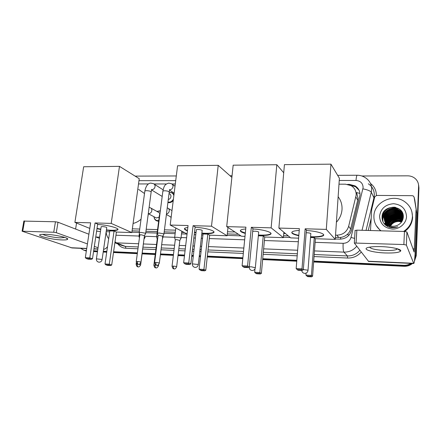 <?xml version="1.0" encoding="UTF-8"?>
<svg xmlns="http://www.w3.org/2000/svg" width="441" height="441" viewBox="0 0 441 441"><rect width="100%" height="100%" fill="white"/><g stroke="black" fill="none" stroke-linecap="round" stroke-linejoin="round"><path stroke-width="0.66" d="M171.02 218.323L170.827 216.983M158.65 221.167L157.051 220.991C155.188 220.318 154.168 218.901 154.003 216.746M173.236 200.556C171.703 202.32 169.928 202.992 167.905 202.562M335.375 237.412L340.678 237.429C343.115 237.076 345.264 236.1 347.133 234.513C348.892 233.024 350.055 231.189 350.628 229.006L357.717 200.186L357.993 198.301L356.615 192.574L359.966 193.417M335.529 235.13L336.808 235.174C342.844 234.921 346.791 231.966 348.655 226.299L356.179 195.087C356.278 190.97 354.581 187.822 351.086 185.65L345.524 184.189L338.991 184.184M132.079 230.83L139.444 231.067M145.988 231.277L157.299 231.646M164.201 231.867L175.314 232.231M181.692 232.435L184.305 232.517M227.302 233.912L238.449 234.27M283.563 235.731L288.276 235.885M132.355 228.824L139.714 229.055M146.258 229.259L157.564 229.607M164.46 229.822L175.568 230.169M227.528 231.779L234.981 232.01M283.756 233.526L285.503 233.581M175.303 183.98L171.891 183.974M166.433 183.969L154.003 183.952M148.479 183.947L138.524 183.936M156.908 211.415L160.348 210.77M169.184 192.414L171.753 192.552L173.991 194.514M335.265 239.005L339.791 239.154C345.772 238.923 349.68 236.001 351.521 230.389L360.01 195.148C360.104 191.124 358.445 188.031 355.038 185.876L349.437 184.377L347.569 184.377M350.248 185.22L355.49 186.708L359.073 190.247M361.885 175.992L407.638 175.832C410.312 175.849 412.671 176.626 414.716 178.158C417.351 180.286 418.647 183.004 418.597 186.311L415.835 254.755L414.672 259.159M410.847 263.376C408.68 264.765 406.288 265.41 403.68 265.311L313.716 261.1M86.43 250.455L83.922 250.24L80.62 248.333M296.826 260.306L262.731 258.713M242.886 257.781L207.353 256.116M200.583 255.802L199.304 255.741M193.367 255.466L191.818 255.389M184.559 255.052L178.109 254.749M173.478 254.534L160.491 253.922M155.353 253.685L142.211 253.068M137.421 252.842L113.602 251.728M106.832 251.414L103.31 251.249M97.571 250.979L93.679 250.797M418.652 185.192L418.944 187.943L416.216 255.83L416.028 255.295L414.551 260.245L416.028 255.295L418.768 187.133L415.835 254.755M411.712 263.415C409.419 265.107 406.822 265.906 403.923 265.802L313.683 261.552L403.923 265.802C406.822 265.906 409.419 265.107 411.712 263.415M418.476 184.366L418.768 187.133L418.476 184.366M86.37 250.846L85.069 250.394M296.793 260.758L262.693 259.154L296.793 260.758M242.848 258.217L207.309 256.546L242.848 258.217M200.534 256.227L199.26 256.166L200.534 256.227M193.318 255.885L191.774 255.813L193.318 255.885M184.509 255.471L178.059 255.168L184.509 255.471M173.423 254.948L160.441 254.336L173.423 254.948M155.298 254.093L142.162 253.476L155.298 254.093M137.366 253.25L113.541 252.131L137.366 253.25M106.772 251.811L103.255 251.646L106.772 251.811M97.511 251.376L93.619 251.188L97.511 251.376M131.887 232.231L139.251 232.473M145.8 232.694L157.117 233.069M164.019 233.3L175.138 233.669M181.516 233.884L187.05 234.066M227.148 235.4L240.885 235.858M283.431 237.275L290.217 237.501M416.216 255.83L414.413 261.281M412.495 263.448C410.113 265.443 407.335 266.392 404.165 266.292L313.65 262.004M296.754 261.204L262.649 259.589M242.804 258.647L207.259 256.965M200.49 256.645L199.211 256.585M193.274 256.304L191.725 256.232M184.459 255.885L178.01 255.582M173.374 255.361L160.392 254.744M155.249 254.501L142.107 253.878M137.311 253.652L113.486 252.522M106.716 252.202L103.194 252.037M97.455 251.767L93.558 251.579M86.331 251.083L85.328 250.72M381.388 246.635C391.696 246.96 401.547 249.193 400.753 250.94C399.507 252.539 394.298 253.211 385.131 252.958C371.372 252.517 360.529 248.812 369.134 247.236C372.127 246.662 376.212 246.464 381.388 246.635M369.613 247.147C370.743 248.84 375.831 249.948 384.866 250.482C390.577 250.664 394.497 250.323 396.624 249.463L397.341 248.768M370.495 230.527L371.669 209.662L374.74 196.857L376.658 195.418L412.263 195.688L413.377 196.036L414.116 197.193L416.745 213.091L415.207 251.039C414.849 258.823 414.369 262.979 413.763 263.509L406.365 245.064L403.868 244.546L404.452 231.47L406.933 232.01L414.11 252.015L416.028 210.048M414.766 199.812L416.728 212.777M368.61 261.452L354.321 243.03L403.868 244.546M354.999 230.555L356.852 230.147L404.452 231.47M384.491 223.989L385.307 222.584M385.395 222.457L386.305 221.239M386.487 221.024L387.253 220.191M387.617 219.833L389.497 218.317M390.941 217.424L394.508 215.974M396.216 215.594L398.785 215.362M399.348 215.362L400.61 215.434M400.93 215.467L401.685 215.572M401.883 215.605L402.352 215.693M402.468 215.721L402.749 215.781M402.986 215.836L403.283 215.914M380.996 230.819C376.09 226.966 373.725 222.021 373.907 215.98C374.078 202.309 392.628 193.268 404.331 201.438C409.766 205.17 412.456 210.269 412.407 216.724C411.966 222.909 409.033 227.821 403.603 231.448M411.877 211.741L412.611 217.435C412.23 223.185 409.612 227.865 404.755 231.481M389.006 227.165C391.972 228.118 394.916 227.986 397.832 226.779C392.077 228.256 387.848 226.696 385.153 222.104L388.46 225.119C391.779 226.746 395.097 226.641 398.405 224.805C401.304 223.047 402.931 220.555 403.283 217.341C404.502 204.288 382.364 204.183 382.038 216.647C381.884 221.603 384.205 225.114 389.006 227.165M406.525 216.614C406.282 223.466 399.568 229.342 392.325 229.094C384.243 228.047 379.993 223.708 379.574 216.09C380.803 208.538 385.467 204.409 393.559 203.714C401.646 204.602 405.968 208.902 406.525 216.614M403.306 216.867C402.71 214.414 401.36 212.518 399.248 211.178C393.471 207.264 384.431 211.608 384.332 218.207L384.872 221.647M403.306 217.016C402.782 214.403 401.404 212.386 399.171 210.952C393.383 207.033 384.332 211.388 384.232 217.986L384.817 221.542M403.03 218.852L403.113 217.942C403.124 214.602 401.701 211.972 398.846 210.048C393.025 206.107 383.929 210.489 383.824 217.121L385.153 222.104M385.048 221.944L384.629 218.846C384.734 212.275 393.736 207.948 399.491 211.851C401.316 212.997 402.589 214.613 403.311 216.691C402.567 214.706 401.321 213.168 399.574 212.077C393.824 208.18 384.833 212.496 384.728 219.061L385.114 222.044M403.311 216.812L399.888 212.964C394.171 209.084 385.225 213.378 385.125 219.905L385.379 222.435M403.311 216.763L399.811 212.744C394.083 208.858 385.125 213.157 385.026 219.695L385.307 222.341M403.074 216.685L400.208 213.841C394.513 209.977 385.616 214.243 385.517 220.743L385.666 222.81M403.063 216.57L400.125 213.62C394.425 209.751 385.517 214.028 385.423 220.533L385.588 222.722M403.113 217.148L400.516 214.706C394.855 210.859 386.002 215.103 385.908 221.569L385.974 223.174M386.079 223.752L386.162 224.089M403.102 217.033L400.439 214.491C394.767 210.638 385.908 214.888 385.809 221.365L385.892 223.085M403.124 217.617L400.825 215.566C395.191 211.735 386.382 215.958 386.288 222.391L386.305 223.526M386.377 224.105L386.437 224.458M403.124 217.501L400.748 215.351C395.108 211.515 386.288 215.743 386.195 222.187L386.217 223.438M403.107 218.091L401.128 216.415C395.522 212.601 386.763 216.796 386.669 223.201L386.658 223.857M386.696 224.452L386.74 224.805M386.757 224.927L386.818 225.268M403.113 217.97L401.051 216.2C395.439 212.386 386.669 216.586 386.575 222.997L386.57 223.774M386.614 224.37L386.663 224.723M403.068 218.565L401.431 217.253C395.853 213.461 387.137 217.628 387.044 224L387.038 224.182M387.071 225.263L387.115 225.616M387.132 225.731L387.198 226.073M403.08 218.444L401.354 217.044C395.77 213.246 387.044 217.424 386.95 223.802L386.939 224.1M386.95 224.701L386.978 225.064M387.407 225.097L387.407 225.472M387.413 225.594L387.435 225.952M387.446 226.068L387.49 226.415M387.314 225.02L387.319 225.39M387.325 225.511L387.352 225.869M387.771 225.908L387.777 226.272M387.694 225.39L387.683 225.704M387.678 225.831L387.689 226.194M403.195 218.075C403.173 214.767 401.751 212.171 398.923 210.274C393.113 206.344 384.028 210.715 383.924 217.341L384.651 221.228M402.986 219.034L401.729 218.086C396.294 214.403 387.793 218.251 387.441 224.486M403.013 218.923L401.657 217.882C396.167 214.155 387.589 218.124 387.336 224.414L387.341 224.375M402.842 219.491L402.027 218.912C396.795 215.395 388.62 218.769 387.871 224.778M402.881 219.375L401.949 218.703C396.668 215.147 388.416 218.637 387.76 224.706M402.672 219.96L402.319 219.723C397.291 216.377 389.453 219.304 388.334 225.053M402.716 219.839L402.247 219.524C397.165 216.129 389.243 219.171 388.218 224.987M402.462 220.445C397.611 217.374 390.285 219.927 388.83 225.307M402.517 220.318C397.639 217.104 390.081 219.728 388.703 225.246M402.214 220.941C396.437 218.819 392.154 220.357 389.37 225.549M402.28 220.814C396.382 218.576 392.032 220.136 389.232 225.489M401.911 221.459C396.635 219.8 392.65 221.233 389.949 225.764M401.994 221.327C396.586 219.557 392.523 221.018 389.8 225.709M389.53 226.404L389.403 226.812M389.37 226.95L389.293 227.258M390.594 225.952C392.44 222.986 395.197 221.498 398.851 221.498L401.575 221.966M401.646 221.856C396.779 220.539 393.036 221.884 390.423 225.908M380.506 230.803L376.134 225.373M403.035 218.819L402.727 218.664M402.291 218.466L399.849 217.727M398.146 217.545C394.811 217.507 392.016 218.571 389.761 220.732M388.697 221.944L387.507 223.967M403.03 217.501L402.209 217.06M401.779 216.862L399.392 216.112M397.743 215.908C394.204 215.814 391.255 216.939 388.901 219.282M387.887 220.467L386.746 222.462M386.586 222.859L386.344 223.565M386.151 224.337L385.98 225.505M402.76 216.685L401.944 216.244M401.519 216.046L399.155 215.296M397.539 215.081C393.896 214.954 390.875 216.112 388.466 218.543M387.479 219.717L386.36 221.696M386.2 222.093L385.886 223.074M385.776 223.543L385.572 225.175M402.484 215.858L401.679 215.417M401.255 215.219L398.918 214.464M397.324 214.243C393.587 214.089 390.483 215.274 388.03 217.793M387.071 218.957L385.969 220.919M385.814 221.316L385.445 222.529M385.395 222.744L385.186 224.827M403.013 214.304L402.186 213.676M402.12 213.631L401.812 213.427M402.749 213.461L401.519 212.562M402.313 212.474L401.238 211.785L402.379 212.606M401.558 211.233L397.418 209.315M395.968 209.051C391.625 208.692 388.086 210.048 385.357 213.119M384.53 214.216C382.975 216.707 382.479 219.282 383.042 221.95M399.954 209.514C391.845 204.641 380.5 212.446 382.584 220.891M394.48 207.154C387.181 207.513 383.025 211.041 382.005 217.744M402.556 218.67L400.478 217.959M399.138 217.716C395.075 217.385 391.757 218.648 389.188 221.492M388.416 222.501L387.463 224.276M403.157 217.661L402.424 217.248M402.038 217.066L400.004 216.344M398.703 216.096C394.458 215.704 391.013 217.011 388.361 220.02M387.622 221.018L386.707 222.766M386.597 223.047L386.404 223.626M386.2 224.425L386.029 225.544M402.881 216.84L402.153 216.432M401.779 216.25L399.761 215.528M398.477 215.274C394.144 214.844 390.632 216.178 387.942 219.276M387.226 220.263L386.322 221.999M386.228 222.253L385.941 223.14M385.825 223.631L385.621 225.219M402.611 216.013L401.889 215.61M401.514 215.423L399.518 214.706M398.251 214.447C393.83 213.984 390.252 215.34 387.523 218.521M386.818 219.497L385.936 221.228M385.847 221.448L385.5 222.6M385.445 222.832L385.236 224.871M403.035 214.403L402.247 213.802M402.192 213.764L401.911 213.576M402.787 213.571L401.624 212.716M401.679 211.41L397.98 209.569M396.806 209.288C391.845 208.604 387.893 210.114 384.938 213.813M384.32 214.745C382.97 217.115 382.562 219.552 383.091 222.049M400.246 209.773C392.17 204.613 380.451 212.479 382.65 221.062M395.764 207.402C388.648 206.09 381.73 212.071 382.049 218.521M338.137 196.741C340.981 200.457 342.271 204.712 342.018 209.508C341.643 214.309 339.768 218.554 336.406 222.242M306.374 230.511C317.476 231.095 326.687 234.199 322.884 235.913C320.778 236.872 316.847 237.28 311.092 237.126L310.552 237.109M298.805 235.731C292.686 234.353 290.597 232.991 292.521 231.635C293.745 231.012 295.983 230.615 299.23 230.445M299.373 228.642L296.165 268.563L302.002 268.867L305.144 228.802L326.301 229.392L330.948 164.157L284.423 164.642L278.877 228.069L299.373 228.642M296.165 268.563L297.129 269.589L301.297 269.804L302.002 268.867L303.314 269.776L306.412 230.031L305.144 228.802M278.877 228.069L290.691 237.892L298.607 238.162M326.301 229.392L335.243 239.386L315.387 238.724L314.262 237.633L310.519 237.512M335.243 239.386L339.394 178.241L330.948 164.157M301.297 269.804L302.223 270.438L303.314 269.776M297.129 269.589L298.077 270.223L302.223 270.438M315.387 238.724L312.586 276.215L311.567 276.843L307.647 276.623L305.905 275.107L306.054 273.15M314.262 237.633L311.429 275.41L312.586 276.215M311.567 276.843L310.751 276.286L306.809 276.066M305.905 275.107L311.429 275.41L310.751 276.286M298.833 235.34C295.498 234.634 293.298 233.846 292.24 232.975L291.777 232.313M310.872 233.548C310.029 233.035 308.474 232.771 306.203 232.749M323.661 234.827L322.911 235.516C320.712 236.514 316.599 236.916 310.58 236.718M252.93 228.967C263.939 229.513 274.01 232.776 270.272 234.425C268.503 235.251 265.118 235.599 260.107 235.461L258.376 235.384M245.29 233.438C240.819 232.159 239.391 230.99 241.012 229.921C241.905 229.458 243.482 229.138 245.731 228.967M245.913 227.154L242.098 265.763L247.566 266.05L251.32 227.302L271.138 227.854L276.821 164.725L233.162 165.182L226.696 226.619L245.913 227.154M242.098 265.763L243.063 266.755L246.966 266.959L247.566 266.05L249.275 266.954L252.98 228.504L251.32 227.302M226.696 226.619L241.475 236.244L245.003 236.359M271.138 227.854L283.403 237.649L264.727 237.021L263.255 235.957L258.338 235.792M283.712 172.778L276.821 164.725M283.403 237.649L283.866 232.22M246.966 266.959L248.167 267.588L249.275 266.954M243.063 266.755L244.281 267.384L248.167 267.588M264.727 237.021L261.386 273.359L260.35 273.966L256.662 273.756L255.576 273.2L254.678 272.268L255.003 268.823M263.255 235.957L259.87 272.555L261.386 273.359M260.35 273.966L259.28 273.409L255.576 273.2M254.678 272.268L259.87 272.555L259.28 273.409M245.328 233.057L241.155 231.415L240.362 230.511M258.658 231.949C256.745 231.216 254.76 231.023 252.699 231.371M270.967 233.443L270.311 234.044C268.238 234.976 264.275 235.296 258.415 235.009M195.082 227.291C205.908 227.799 216.989 231.222 213.35 232.793C211.895 233.487 209.023 233.774 204.74 233.653L201.829 233.493M195.98 232.831L194.47 232.583M187.431 230.847C184.57 229.783 183.765 228.862 185.027 228.091L187.838 227.396M188.059 225.544L183.649 262.737L188.726 263.001L193.086 225.682L211.498 226.194L218.223 165.336L177.574 165.766L170.182 225.042L188.059 225.544M183.649 262.737L184.603 263.696L188.224 263.883L188.726 263.001L190.832 263.894L195.131 226.85L193.086 225.682M170.182 225.042L187.061 233.978M194.227 234.662L195.765 234.711M201.669 234.91L202.943 234.954M211.498 226.194L227.109 235.764L209.673 235.18L207.849 234.132L203.053 233.973L199.073 269.192L203.913 269.457L205.787 270.256L204.74 270.84L201.294 270.647L199.073 269.192M231.878 177.392L218.223 165.336M227.109 235.764L227.98 227.451M188.224 263.883L189.707 264.506L190.832 263.894M184.603 263.696L186.096 264.319L189.707 264.506M209.673 235.18L205.787 270.256M207.849 234.132L203.913 269.457L203.417 270.283L199.96 270.09M204.74 270.84L203.417 270.283M187.475 230.483L185.722 229.722L184.481 228.576M202.039 230.219C200.005 229.513 198.103 229.326 196.333 229.651L196.317 229.959M213.946 231.927L213.394 232.424C211.454 233.283 207.617 233.521 201.873 233.129M196.025 232.468L194.509 232.22M138.639 189.432L144.505 193.533M141.037 219.227C138.634 221.354 135.988 222.76 133.094 223.449M97.61 224.475C107.94 224.899 120.873 228.565 117.455 229.97C116.418 230.478 114.274 230.687 111.011 230.588L106.38 230.263M100.757 229.48L96.976 228.714M90.118 226.183L90.295 225.015M90.626 222.832L85.334 257.649L89.793 257.88L95.047 222.953L111.215 223.405L119.478 166.373L83.658 166.753L74.898 222.391L90.626 222.832M85.334 257.649L86.265 258.547L89.451 258.713L89.793 257.88L92.489 258.757L97.67 224.072L95.047 222.953M74.898 222.391L89.777 228.416M96.607 231.183L100.454 231.514M106.165 231.707L109.671 231.823M111.215 223.405L131.842 232.567L116.407 232.049L114.048 231.045L109.803 230.908L105.008 263.983L109.285 264.22L111.705 265.002L110.636 265.548L107.593 265.377L105.884 264.832L105.008 263.983M131.842 232.567L139.246 178.688L119.478 166.373M89.451 258.713L91.342 259.325L92.489 258.757M86.265 258.547L88.172 259.154L91.342 259.325M116.407 232.049L111.705 265.002M114.048 231.045L109.285 264.22L108.938 265.002L105.884 264.832M110.636 265.548L108.938 265.002M90.168 225.836L90.273 224.701M106.413 227.297C104.324 226.663 102.571 226.465 101.143 226.718L101.127 226.955M117.885 229.303L117.504 229.629C115.779 230.367 112.086 230.467 106.43 229.921M100.807 229.138L97.031 228.372M163.898 234.265L163.688 233.824L159.207 233.008L157.465 233.173L157.503 233.521M159.333 263.079L162.729 236.299L159.339 235.4L158.054 235.715M169.041 193.577L169.377 193.792C170.524 194.294 171.047 195.236 170.948 196.62C170.639 198.18 169.757 199.139 168.291 199.503M169.179 192.496L171.329 192.673C172.646 193.197 173.484 194.183 173.848 195.639M145.624 233.658L145.37 233.206L140.888 232.401L139.24 232.556L139.279 232.881M140.933 262.119L144.45 235.659L141.032 234.761L139.814 235.064M173.423 199.073C172.128 201.394 170.309 202.413 167.96 202.127M180.964 238.454L180.799 238.052C178.544 237.33 176.505 237.12 174.675 237.423L174.713 237.754M176.665 266.7L179.834 240.45L176.582 239.601L175.264 239.91M162.878 237.809L162.591 237.363M157.635 238.945L157.211 239.22M157.939 236.613L156.638 236.773L156.676 237.087M171.047 218.097L170.86 217M150.938 208.124L158.446 212.264L159.813 213.416M145.205 237.181L144.334 236.547M156.924 211.421L160.315 211.019M140.657 264.76L144.02 238.895M159.168 217.126L156.335 217.975L155.574 217.573M139.687 236.001L139.047 236.431M158.716 220.638L156.864 220.517C155.392 220.015 154.471 218.951 154.096 217.33L154.019 216.751M45.517 234.281C54.392 234.524 68.592 237.693 67.71 239.16C67.445 239.799 65.466 240.058 61.768 239.926C51.195 239.634 34.718 235.378 41.019 234.441L45.517 234.281M42.97 234.265C44.001 235.599 54.177 237.671 60.445 237.864L64.954 237.49M107.532 246.591C106.353 248.233 105.041 249.148 103.591 249.336M72.115 247.947L22.094 231.205L53.73 232.242L55.45 221.773L57.992 222.225L88.895 234.226M98.051 247.743L94.335 246.403M87.423 243.912L56.288 232.677L53.73 232.242M23.864 221.095L55.45 221.773M95.758 236.889L99.446 238.322M105.278 237.782L105.355 237.363M75.615 229.066L76.552 223.063M357.717 200.186L355.893 196.984M351.67 186.014L351.742 185.363M340.606 239.154L340.678 237.429M347.133 234.513L349.123 235.031M350.628 229.006L348.655 226.299M338.82 237.523L336.808 235.174M349.801 185.022L349.437 184.377M315.117 242.33L343.137 243.327C347.139 243.184 349.757 241.233 350.986 237.479L363.108 187.618C362.904 183.274 360.54 180.893 356.025 180.474L339.239 180.485M356.025 180.474C356.267 177.172 356.664 175.435 357.227 175.248C360.275 175.259 363.042 176.119 365.528 177.828C369.734 180.678 371.78 184.641 371.669 189.713L371.3 192.188L373.94 197.777L374.299 195.374C374.403 190.44 372.413 186.582 368.323 183.798M370.495 183.467C374.403 186.499 376.366 190.49 376.366 195.435M371.184 218.284L368.241 230.467M361.173 252.153C357.541 256.182 353.015 258.145 347.602 258.035L314.053 256.557M297.19 255.813L263.134 254.308M243.316 253.437L207.827 251.872M201.063 251.574L199.784 251.513M193.853 251.254L192.309 251.183M185.055 250.863L178.611 250.582M173.986 250.378L161.015 249.804M155.877 249.578L142.757 249M137.967 248.785L125.933 248.255C122.587 248.046 119.897 246.602 117.863 243.928M403.68 265.311L404.165 266.292M418.597 186.311L418.944 187.943M356.659 246.348C353.307 250.273 349.068 252.197 343.93 252.125L347.42 255.934C352.409 256.017 356.532 254.154 359.773 250.356M362.921 188.864C367.474 189.768 370.264 190.881 371.3 192.188L362.028 230.29M366.036 230.4L373.94 197.777L374.431 198.13M138.645 243.752L116.336 242.842L125.376 246.409L138.209 246.96M115.029 241.696L116.336 242.842L114.892 242.677M121.236 245.257L125.376 246.409L125.933 248.255M343.137 243.327C342.927 247.908 343.192 250.835 343.93 252.125L314.477 250.923M297.636 250.234L263.641 248.851M243.851 248.04L208.411 246.596M201.658 246.321L200.379 246.271M194.459 246.028L192.915 245.968M185.672 245.67L179.233 245.405M174.614 245.218L161.665 244.689M156.533 244.485L143.424 243.95M143 247.164L156.12 247.726M161.252 247.947L174.212 248.504M178.837 248.702L185.281 248.978M192.53 249.292L194.073 249.358M199.999 249.612L201.278 249.667M208.036 249.953L243.509 251.475M263.321 252.329L297.35 253.784M314.207 254.512L347.42 255.934L347.602 258.035M175.716 180.639L138.97 180.672M115.955 235.224L139.025 236.045M145.326 236.271L156.649 236.674M162.988 236.9L174.691 237.319M181.075 237.545L186.615 237.743M193.842 238.002L195.38 238.057M201.289 238.267L202.562 238.316M209.299 238.553L244.661 239.816M264.407 240.521L298.32 241.729M350.986 237.479L354.603 238.377M368.241 261.232L413.597 263.288M356.852 230.147L356.08 242.864M412.958 248.856L414.468 248.917M416.745 213.091L416.045 210.363M406.933 232.01L406.365 245.064M414.843 200.115L414.116 197.193M303.336 269.528L308.083 270.245M249.281 266.882L251.315 266.799L255.328 267.748C254.948 269.545 253.878 270.465 252.114 270.52C250.201 270.179 249.242 268.999 249.242 266.97M198.163 264.484L198.279 264.771C197.888 266.491 196.84 267.373 195.143 267.422C193.246 267.07 192.326 265.895 192.392 263.894L198.163 264.484M192.37 264.115L196.35 229.64M101.728 259.429L102.069 259.749C101.662 261.342 100.642 262.158 99.01 262.191C97.169 261.855 96.303 260.741 96.403 258.845L101.728 259.429M96.381 259.005L101.165 226.707M155.877 262.461C155.756 263.955 156.015 264.892 156.654 265.289L156.792 265.317C156.742 264.969 157.492 266.474 159.311 263.233C159.366 262.93 158.22 262.671 155.877 262.461L154.593 262.671M158.076 235.511L154.615 262.511C155.475 266.182 156.643 264.975 156.417 265.262L156.825 265.322M163.931 233.978L169.206 192.265C169.322 191.488 167.795 190.981 164.62 190.749L162.883 191.036C163.605 187.888 164.267 186.052 164.873 185.54C165.237 184.636 166.516 183.825 168.71 183.114L171.345 183.693C172.547 184.228 173.098 185.22 172.993 186.67C172.613 188.483 171.56 189.525 169.84 189.795L169.691 189.801M157.465 233.173L162.834 191.433M137.443 261.491C137.316 262.968 137.592 263.9 138.265 264.286L138.408 264.319C138.325 263.977 139.097 265.46 140.916 262.268C140.938 261.96 139.78 261.7 137.443 261.491L136.23 261.689M139.836 234.866L136.247 261.541C137.112 265.19 138.248 263.966 138.033 264.264L138.441 264.319M145.662 233.383L151.131 192.16C151.208 191.388 149.664 190.887 146.5 190.644L144.857 190.914C146.015 185.821 147.989 183.219 150.778 183.103L153.44 183.66C154.631 184.178 155.171 185.165 155.056 186.62C154.67 188.412 153.639 189.437 151.952 189.702L151.671 189.707M139.24 232.556L144.808 191.289M173.346 266.116C173.236 267.582 173.473 268.497 174.063 268.872L174.184 268.905C174.118 268.563 174.895 270.03 176.648 266.849C176.709 266.562 175.612 266.32 173.346 266.116L172.034 266.32M175.286 239.711L172.051 266.166C172.938 269.776 174.041 268.558 173.831 268.85L174.217 268.905M156.34 265.245L155.1 265.129C154.984 266.573 155.238 267.478 155.855 267.852L155.987 267.88C155.916 267.549 156.682 268.999 158.429 265.862L156.902 265.322M155.1 265.129L153.876 265.173C154.73 268.74 155.866 267.549 155.629 267.83L156.015 267.885M167.238 207.849L167.552 207.987C168.798 208.494 169.372 209.492 169.272 210.985C168.942 212.639 168.004 213.642 166.461 213.99M157.233 239.033L153.859 265.317M159.747 215.423L159.333 215.87M137.807 264.198L137.278 264.159C137.157 265.587 137.421 266.485 138.072 266.855L138.209 266.888C138.143 266.546 138.86 268.007 140.64 264.892L138.788 264.313M137.278 264.159L136.12 264.203C136.953 267.731 138.083 266.557 137.851 266.833L138.237 266.888M149.113 207.342L150.138 207.683C151.379 208.18 151.941 209.172 151.831 210.66C151.45 212.419 150.442 213.416 148.804 213.653L148.6 213.653M147.978 216.277L147.972 215.941M136.33 262.654L136.104 264.335M70.836 247.715L86.734 248.443M93.983 248.768L97.869 248.945M24.531 220.919L22.745 231.156M96.077 237.015L99.616 237.148M57.992 222.225L56.288 232.677M171.753 192.552L173.269 193.533M355.49 186.708L355.038 185.876M83.922 250.24L86.337 251.061M114.881 242.759L121.154 245.224M106.11 232.093C106.645 236.288 108.15 238.063 108.668 238.724M357.227 175.248L337.646 175.325M232.054 175.739L230.02 175.75M176.301 175.959L135.122 176.119M397.335 248.812L400.753 250.94M396.624 249.463L396.668 248.581M368.555 261.447L413.763 263.509M355.099 230.345L354.321 243.03M301.694 270.41C302.008 272.152 303.006 273.139 304.687 273.376C306.528 273.321 307.631 272.356 308 270.487M310.8 233.879L308.022 270.212M322.911 235.516L322.884 235.913M258.702 231.983L255.356 267.5M270.311 234.044L270.272 234.425M202.193 230.329L198.307 264.556M213.394 232.424L213.35 232.793M106.777 227.523L102.091 259.589M117.504 229.629L117.455 229.97M169.482 189.636C169.818 189.156 169.741 189.9 169.25 191.868M175.027 186.179L172.315 184.349M162.79 236.128L163.837 234.292M174.162 193.136L169.603 190.176M158.043 235.533L157.415 233.201M151.428 189.553C151.787 189.15 151.704 189.895 151.175 191.785M163.104 189.806L154.328 184.228M144.516 235.505L145.569 233.68M162.189 196.438L151.599 189.961M167.938 202.281L168.616 202.689M139.808 234.888L139.196 232.578M181.835 231.211L180.997 238.179M179.895 240.29L180.909 238.482M175.827 228.03L174.675 237.423M175.259 239.733L174.63 237.451M171.99 210.572L168.429 208.494M163.176 235.461L162.911 237.545M162.448 238.487L162.823 237.837M156.638 236.773L159.372 215.555L160.138 212.408M171.163 217.17L166.395 214.508M157.205 239.05L156.594 236.795M158.451 265.719L158.584 264.655M148.38 213.538L148.016 215.98M144.124 238.978L145.155 237.203M156.335 217.975L148.545 213.857M139.395 233.322L139.014 236.133M154.295 216.895L154.096 217.33M139.433 237.886L138.97 236.155M156.864 220.517L158.121 221.173M66.078 237.908L67.71 239.16M71.933 247.936L86.712 248.608M93.955 248.939L97.847 249.115M23.88 220.98L22.094 231.205"/></g></svg>
